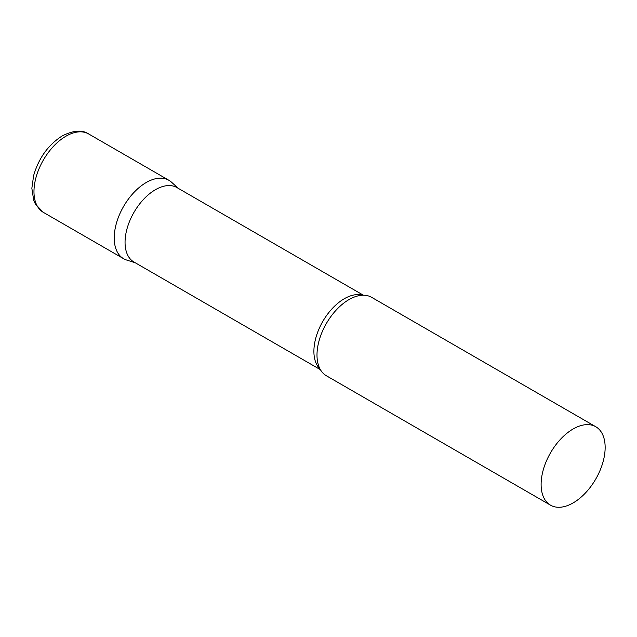 <?xml version="1.0" encoding="UTF-8"?>
<svg xmlns="http://www.w3.org/2000/svg" width="637" height="637" viewBox="0 0 637 637"><rect width="100%" height="100%" fill="white"/><g stroke="black" fill="none" stroke-linecap="round" stroke-linejoin="round"><path stroke-width="0.96" d="M43.348 212.36L123.602 258.694A45.275 26.141 -60 0 1 116.659 222.417A45.275 26.141 -60 0 1 146.239 182.516A45.275 26.141 -60 0 1 168.885 180.271L88.623 133.937A45.275 26.141 -60 0 0 65.985 136.183A45.275 26.141 -60 0 0 36.405 176.083A45.275 26.141 -60 0 0 43.348 212.36L35.489 204.246L33.713 200.329L31.85 188.265L33.634 175.549C38.769 157.96 48.34 144.718 62.362 135.824C73.55 130.298 82.3 129.669 88.623 133.937M363.393 295.218L176.935 187.573A42.982 24.819 120 0 0 143.811 199.086A42.982 24.819 120 0 0 125.051 242.347A42.982 24.819 120 0 0 133.953 262.022L320.411 369.675M178.28 188.345L171.528 182.206A45.275 26.141 120 0 0 135.864 190.503A45.275 26.141 120 0 0 114.222 237.967A45.275 26.141 120 0 0 126.604 260.023L135.299 262.802M595.77 426.734L371.658 297.344A45.275 26.141 120 0 0 355.438 296.627A45.275 26.141 120 0 0 316.995 355.04A45.275 26.141 120 0 0 317.648 362.079A45.275 26.141 120 0 0 326.375 375.766L550.495 505.157A45.275 26.141 120 0 0 585.387 493.03A45.275 26.141 120 0 0 605.15 447.461A45.275 26.141 120 0 0 595.77 426.734A45.275 26.141 120 0 0 560.879 438.869A45.275 26.141 120 0 0 541.116 484.431A45.275 26.141 120 0 0 550.495 505.157M362.572 295.234A42.982 24.819 120 0 0 330.722 310.251A42.982 24.819 120 0 0 313.898 351.377A42.982 24.819 120 0 0 320.013 368.958"/></g></svg>
